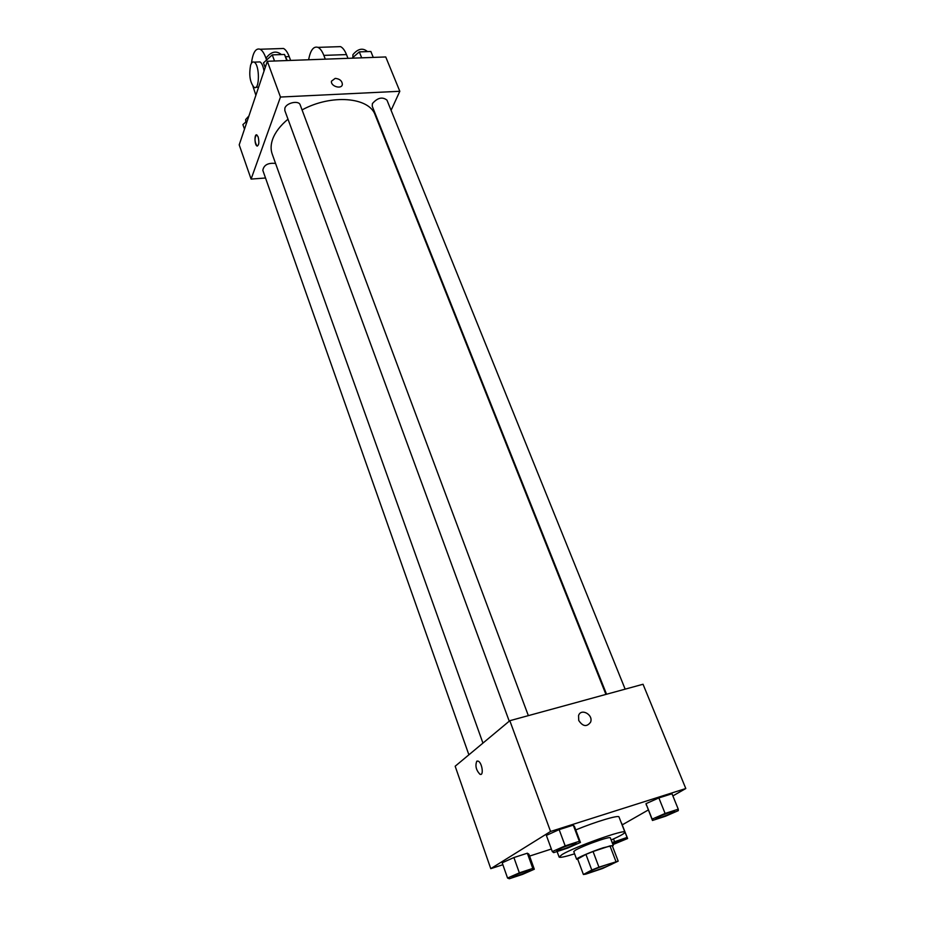 <?xml version="1.0" encoding="UTF-8"?>
<svg xmlns="http://www.w3.org/2000/svg" width="925" height="925" viewBox="0 0 925 925"><rect width="100%" height="100%" fill="white"/><g stroke="black" fill="none" stroke-linecap="round" stroke-linejoin="round"><path stroke-width="1.39" d="M589.237 871.72C594.382 868.853 614.003 861.822 613.657 862.956C614.651 863.869 587.757 874.032 587.907 872.68L589.237 871.72M585.826 874.137L602.58 868.494L618.189 861.14L598.949 867.153L591.792 870.032L583.409 874.495L585.826 874.137M615.923 861.441L609.98 845.913L593.052 851.509L598.949 867.153M591.792 870.032L585.93 854.388L577.651 859.024L583.409 874.495M585.93 854.388L593.052 851.509M609.98 845.913L612.269 845.693L618.189 861.14M612.477 846.248L613.252 845.427L603.204 847.774C591.468 851.59 575.674 858.435 576.622 859.267L577.778 859.36M576.622 859.267L573.754 851.567L575.57 850.075C581.455 846.942 589.688 843.588 600.256 840.016C606.488 838.015 609.841 837.264 610.303 837.761L613.252 845.427M574.598 853.833C565.025 856.816 559.868 857.891 559.116 857.047L562.238 854.434C574.887 846.733 625.786 828.696 624.918 832.188C624.907 833.309 620.328 835.923 611.171 840.016M575.755 829.922C595.758 821.631 619.022 814.717 619.01 816.972L624.918 832.188M678.256 809.19L672.001 793.754L658.866 797.928L645.997 803.663L652.46 820.475L665.48 816.243L678.314 810.635L678.256 809.19L665.098 813.457L652.148 819.134L652.46 820.475M612.928 844.594L627.612 838.513L621.403 822.845L627.069 837.426L612.153 842.582M622.305 824.834L648.298 809.976M672.88 795.916L685.795 788.528L550.56 831.471L490.77 868.656L502.876 864.736M529.586 856.087L551.369 849.034M580.449 842.432L574.46 826.453L573.28 825.135L559.151 829.621L546.374 835.402L552.306 851.59L553.705 852.63L567.696 848.075L580.449 842.432L579.339 841.288L565.175 845.878L552.306 851.59M534.303 869.234L528.892 854.168L527.331 853.208L513.907 857.544L502.194 862.794L507.547 878.045L509.317 878.75L522.613 874.368L534.303 869.234L532.8 868.425L519.341 872.853L507.547 878.045M685.795 788.528L643.037 684.257L509.825 720.702L550.56 831.471M578.738 720.494L578.553 715.592C580.981 707.787 593.619 714.713 590.589 722.182C586.82 727.154 582.877 726.587 578.738 720.494C582.866 726.587 586.82 727.154 590.578 722.182L590.589 722.182M509.825 720.702L455.169 766.235L490.77 868.656M480.919 774.352L479.902 774.225C476.097 770.086 475.057 765.761 476.78 761.252L478.237 761.148C482.272 762.778 484.006 776.514 479.89 774.225C476.086 770.086 475.045 765.761 476.768 761.252L477.208 761.021M578.553 715.603C580.969 707.787 593.619 714.724 590.578 722.182M482.942 743.099L272.193 154.012C270.586 149.48 270.759 144.52 272.69 139.108C275.257 132.183 280.368 125.546 287.999 119.175M302.059 109.913C331.474 93.83 369.353 97.148 375.215 115.082L605.933 694.409M275.569 163.436C268.065 162.673 263.822 164.962 262.816 170.327L468.882 754.8M606.546 694.236L372.243 106.213L372.405 103.577C377.55 97.726 382.395 96.57 386.962 100.131L625.161 689.148M509.247 721.188L284.819 110.526L284.877 108.132C286.484 102.721 298.856 100.108 300.186 104.895L528.36 715.638M267.325 61.27L385.737 56.957L399.82 91.274L391.078 110.329L399.82 91.274L280.472 97.044L251.091 179.08L265.521 178.005L251.091 179.08L239.205 144.855L267.325 61.27L280.472 97.044L251.091 179.08M381.574 131.049L381.875 130.39L381.574 131.049M512.693 876.345C515.942 874.322 530.21 869.292 530.013 870.24L530.037 870.309C530.788 871.119 511.918 878.16 511.988 877.039L512.693 876.345M528.892 854.168L527.331 853.208L532.8 868.425M527.331 853.208L513.907 857.544L519.341 872.853M513.907 857.544L502.194 862.794M511.964 876.981L512.716 876.403C515.965 874.379 530.233 869.361 530.037 870.309M627.612 838.513L627.069 837.426M612.292 842.941L623.878 839.333L612.824 844.317M622.005 824.071L621.403 822.845M613.506 838.963L614.512 841.565M612.315 842.999L623.889 839.368M556.815 850.607L557.74 849.89C561.429 847.601 576.275 842.374 576.09 843.427C576.946 844.352 556.804 851.937 556.838 850.665L557.717 849.821C561.406 847.531 576.252 842.305 576.067 843.357L576.078 843.392M574.46 826.453L573.28 825.135L579.339 841.288M573.28 825.135L559.151 829.621L565.175 845.878M559.151 829.621L546.374 835.402M656.022 818.405L657.201 817.561C661.19 815.249 674.741 810.427 674.591 811.364C675.412 812.208 656.022 819.643 656.045 818.475L657.178 817.503C661.167 815.191 674.718 810.358 674.568 811.306L674.568 811.341M672.001 793.754L658.866 797.928L665.098 813.457M658.866 797.928L645.997 803.663L652.148 819.134M645.997 803.663L646.378 805.166M247.345 120.643L242.893 124.609L244.489 129.153M245.784 122.031L245.657 119.545L248.941 115.926M287.224 60.553L284.507 54.459L272.251 54.876L263.486 62.877L265.209 67.56M284.507 54.459L286.796 60.564M272.251 54.876L274.528 61.015M266.342 60.275L266.342 57.743C271.303 51.523 276.309 50.459 281.385 54.563M373.272 57.408L370.867 51.488L359.305 51.881L352.113 58.182M359.305 51.881L361.698 57.836M352.853 57.535L352.911 54.691C357.882 48.736 362.669 47.649 367.248 51.407L367.329 51.603M256.456 134.853C254.352 138.045 254.537 141.756 256.988 145.988L257.381 146.081M258.156 136.935C259.358 142.404 258.965 145.422 256.977 145.988C254.444 144.947 254.306 133.385 256.849 134.946L258.156 136.935M335.208 78.371C339.672 78.822 342.053 80.822 342.366 84.372C341.88 89.702 330.468 86.372 331.462 81.18L335.208 78.371L331.462 81.18C330.468 86.372 341.88 89.702 342.366 84.372C342.053 80.833 339.66 78.833 335.208 78.371M399.82 91.274L280.472 97.044M290.635 60.426L289.201 56.598C287.536 52.274 285.652 49.568 283.536 48.482L280.102 48.597M308.626 59.767C310.442 50.123 313.563 45.996 317.992 47.372C320.189 48.435 322.143 51.106 323.831 55.384L325.299 59.165M258.329 61.975L260.006 61.917C261.821 63.05 263.174 66.091 264.03 71.063M255.878 95.275L252.976 86.36M251.438 63.293C252.849 52.528 255.751 47.846 260.122 49.245C262.18 50.343 264.03 53.072 265.66 57.431L266.134 58.726M250.606 65.166C251.519 62.518 252.687 61.501 254.109 62.137C259.856 64.461 259.809 90.939 254.109 87.355C249.993 82.522 248.825 75.122 250.606 65.166M336.85 46.759L340.527 46.632C342.782 47.695 344.771 50.343 346.482 54.587L347.973 58.333M289.201 56.598L285.513 56.726M266.469 57.396L265.66 57.431M346.482 54.587L323.831 55.384M557.081 851.52L559.116 857.047M255.786 87.285L258.618 87.158M254.109 62.137L260.006 61.917M283.536 48.482L260.122 49.245M340.527 46.632L317.992 47.372"/></g></svg>
